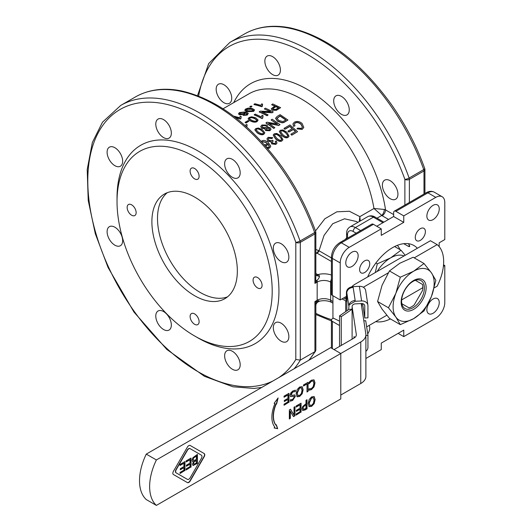<?xml version="1.0" encoding="UTF-8"?>
<svg xmlns="http://www.w3.org/2000/svg" width="532" height="532" viewBox="0 0 532 532"><rect width="100%" height="100%" fill="white"/><g stroke="black" fill="none" stroke-linecap="round" stroke-linejoin="round"><path stroke-width="0.8" d="M397.304 245.352A35.338 20.402 -60 0 1 400.011 249.641M404.047 255.952A29.041 16.765 120 0 0 390.634 257.88A29.041 16.765 120 0 0 377.115 271.5M375.286 272.557L377.294 263.839L390.634 257.88L401.008 250.22L405.204 255.28M394.638 246.535L401.008 250.22M375.871 263.021L377.294 263.839M413.005 307.729A16.113 9.303 -60 0 1 404.945 308.527A16.113 9.303 -60 0 1 402.99 294.07A16.113 9.303 -60 0 1 415.372 280.331A16.113 9.303 -60 0 1 421.058 280.61A16.113 9.303 -60 0 1 423.532 293.524A16.113 9.303 -60 0 1 413.005 307.729M413.643 309.371A17.676 10.208 120 0 0 424.463 281.468A17.676 10.208 120 0 0 402.817 293.97A17.676 10.208 120 0 0 413.643 309.371M409.101 307.922L401.859 303.739L409.101 307.922A16.113 9.303 120 0 0 411.475 306.844A16.113 9.303 120 0 0 411.549 306.798M409.055 307.895A15.9 9.184 120 0 0 411.622 306.758A15.9 9.184 120 0 0 414.195 304.929L422.568 290.419A15.9 9.184 120 0 0 422.86 287.672L422.867 286.894A16.113 9.303 120 0 0 422.621 284.514L415.372 280.331M395.855 293.351A29.041 16.765 120 0 0 395.855 317.059A29.041 16.765 120 0 0 413.643 318.648A29.041 16.765 120 0 0 431.425 296.524A29.041 16.765 120 0 0 431.425 272.816A29.041 16.765 120 0 0 413.643 271.227A29.041 16.765 120 0 0 395.855 293.351L400.303 277.212L413.643 271.227L424.017 263.526L431.425 272.816L435.868 280.391L431.425 296.524L424.017 310.947L413.643 318.648L400.303 324.64L395.855 317.059L388.446 307.769L395.855 293.351M424.017 263.526L413.158 257.255L399.818 263.247L389.444 270.948L382.036 285.365L377.587 301.504L382.036 309.079L389.444 318.369L400.303 324.64M388.446 307.769L377.587 301.504M400.303 277.212L389.444 270.948M422.568 284.487A15.9 9.184 120 0 1 422.86 286.894L422.681 287.001M388.254 272.856L363.329 287.247M366.654 326.874L386.797 315.25M434.205 287.878L437.158 286.169A39.754 22.949 120 0 0 437.158 244.627L414.215 257.867M339.536 346.425L339.536 315.848L348.088 309.963A3.179 1.835 0 0 0 348.646 309.398L349.132 304.863L355.177 301.278L361.607 300.952A6.357 5.174 -8.6 0 1 367.898 305.195L365.677 290.558A6.357 5.174 171.4 0 0 359.386 286.322L352.962 286.642C349.072 287.14 346.891 288.982 346.432 292.168L346.432 301.258A3.179 1.835 0 0 0 345.707 300.753L341.956 298.937M348.646 309.398L352.104 309.225L341.258 316.68L339.536 315.848M367.898 305.195A6.357 5.174 -8.6 0 1 367.945 305.827L367.945 317.837L364.772 317.996L364.772 305.986A3.179 2.587 171.4 0 0 364.752 305.667A3.179 2.587 171.4 0 0 361.607 303.553L355.27 303.872A3.179 2.587 171.4 0 0 352.104 306.625L352.104 339.17M365.883 335.466L367.945 335.366L365.723 320.73L363.828 320.829M367.945 335.366L367.945 347.376A6.357 5.174 -8.6 0 1 365.883 351.306M339.536 321.135L332.932 317.937L332.932 295.732M343.552 298.013L346.432 299.41M341.258 345.434L341.258 316.68M364.772 317.996L362.598 303.632M334.036 349.604L354.013 338.066A7.953 4.589 0 0 0 356.347 334.821A7.953 4.589 0 0 0 356.314 334.422L352.104 306.625M353.92 338.126A6.357 0.452 87.1 0 1 354.139 336.596A6.357 0.452 87.1 0 1 354.465 337.787M294.761 406.8L294.981 415.758L293.498 416.616L290.1 411.123L290.1 418.318L289.348 418.751M294.761 415.632L293.385 416.423M290.412 409.308L294.01 415.073L294.01 407.233L294.981 406.674L294.981 415.758M290.1 418.318L289.348 419.01L289.348 409.926L290.525 409.248L294.01 415.073M290.326 411.256L290.326 418.451M300.833 403.296L300.833 412.127L296.131 414.84M296.391 411.123L300.008 409.294L296.391 411.382L296.391 410.305L300.008 408.217L300.008 404.845L296.131 406.827M300.833 412.127L296.131 415.1L296.131 414.022L300.008 411.781L300.008 409.294M300.008 404.845L296.131 407.086L296.131 406.009L301.052 403.163L301.052 412.253M313.089 397.657L311.426 397.776L309.039 402.844L309.99 405.417M309.684 405.218L311.652 405.284L313.395 403.329L314.04 400.21L313.208 397.717L311.652 397.903L309.265 402.97L309.877 405.357M313.94 396.473L314.911 399.452L313.966 403.502L311.433 406.195L308.893 406.435M309.119 406.561L308.174 403.602L309.119 399.559L311.659 396.852L314.193 396.626L315.13 399.585L314.186 403.635L311.659 406.328L309.245 406.641M288.763 393.447L288.763 402.278L284.061 404.992M284.327 401.274L287.945 399.446L284.327 401.534L284.327 400.456L287.945 398.368L287.945 394.997L284.061 396.978M288.763 402.278L284.061 405.251L284.061 404.174L287.945 401.939L287.945 399.446M287.945 394.997L284.061 397.238L284.061 396.16L288.989 393.321L288.989 402.405M293.824 396.207L290.472 396.546M294.615 394.817L295.12 396.167L292.474 400.297L290.133 401.062M295.18 390.169L295.18 391.545L292.673 391.818L290.918 394.345L291.888 395.176M295.1 391.592L292.899 391.944L291.144 394.478L292.115 395.309L291.35 395.196M294.761 394.904L295.346 396.3L292.7 400.423L290.359 401.188L290.359 399.745L292.633 399.419L294.256 397.052L293.95 396.26L290.578 396.619L290.053 395.296L290.771 392.955L292.819 390.947L295.406 390.162L295.327 391.718M292.115 395.309L294.801 394.93M190.197 448.702L189.971 448.569A2.793 1.616 120 0 0 187.178 450.185L175.999 469.55A2.793 1.616 120 0 0 175.999 472.775L187.404 479.365A2.793 1.616 120 0 0 190.197 477.749L201.382 458.385A2.793 1.616 120 0 0 201.382 455.159L190.197 448.702A2.793 1.616 120 0 0 187.404 450.311L176.225 469.683A2.793 1.616 120 0 0 176.225 472.908M175.999 472.775L187.404 479.365M203.949 453.41L204.175 453.543A2.793 1.616 -60 0 1 204.175 456.769L190.197 480.975A2.793 1.616 -60 0 1 187.404 482.591L173.425 474.524A2.793 1.616 -60 0 1 173.425 471.292L187.404 447.086A2.793 1.616 -60 0 1 190.197 445.47L203.949 453.41A2.793 1.616 -60 0 1 203.949 456.642L189.971 480.848A2.793 1.616 -60 0 1 187.178 482.464M190.197 445.47L204.175 453.543M277.731 398.441L276.354 403.968L275.975 403.848A24.166 13.952 120 0 0 275.789 425.068L276.321 424.749L277.697 428.686L274.126 427.967L274.765 427.03A26.394 15.235 -60 0 1 274.951 403.589L274.126 403.329L278.123 397.909L276.574 404.094L276.194 403.974A24.166 13.952 120 0 0 276.015 425.194M274.951 403.589L274.166 403.283M276.201 424.922L277.478 428.559L274.18 427.888M196.375 460.386L193.981 462.069L193.542 463.492L193.941 464.21L196.375 463.039L196.148 460.253L193.754 461.936L193.316 463.359L193.721 464.077M193.515 457.793L193.169 459.575L193.808 460.619L196.375 459.375L196.375 456.017L193.515 457.793L192.95 459.442L193.588 460.486M193.808 460.619L193.375 460.459M196.375 456.017L193.741 457.919M197.192 454.508L197.192 463.339L193.269 465.5L192.451 464.29L193.555 461.663L192.518 461.53M193.555 461.663L192.624 461.603L192.079 460.253L192.897 457.726L197.419 454.381L197.419 463.472L192.87 465.4M190.815 458.192L190.815 467.023L186.12 469.736M186.38 466.019L189.997 464.19L186.38 466.278L186.38 465.201L189.997 463.113L189.997 459.741L186.12 461.723M190.815 467.023L186.12 469.995L186.12 468.918L189.997 466.677L189.997 464.19M189.997 459.741L186.12 461.982L186.12 460.905L191.041 458.065L191.041 467.149M184.744 461.696L184.744 470.527L180.042 473.241M180.308 469.523L183.926 467.695L180.308 469.783L180.308 468.712L183.926 466.624L183.926 463.246L180.042 465.227M184.744 470.527L180.042 473.5L180.042 472.423L183.926 470.188L183.926 467.695M183.926 463.246L180.042 465.487L180.042 464.409L184.97 461.57L184.97 470.66M312.962 381.005L311.247 381.092L308.886 383.632M312.942 380.992L311.473 381.225L309.039 383.805L309.039 382.362L310.083 381.245L311.486 380.167L314.02 379.901L315.004 382.834L314.026 386.864L311.466 389.59L309.039 390.229L309.039 388.772L311.473 388.56L313.215 386.618L313.913 383.466L313.188 381.138M313.794 379.768L314.778 382.708L313.8 386.731L311.24 389.464L308.813 390.102M307.835 382.435L308.061 391.399L307.011 391.998L307.011 383.984L303.499 385.76M307.835 391.266L307.011 391.738M307.011 383.984L303.499 386.019L303.499 384.942L308.061 382.308L308.061 391.399M301.079 387.775L299.416 387.894L297.029 392.962L297.98 395.535M297.674 395.336L299.642 395.402L301.385 393.454L302.03 390.335L301.198 387.835L299.642 388.021L297.255 393.088L297.867 395.476M301.93 386.591L302.901 389.57L301.957 393.627L299.423 396.313L296.883 396.553M297.109 396.679L296.164 393.72L297.109 389.677L299.649 386.977L302.183 386.744L303.12 389.703L302.176 393.753L299.649 396.446L297.235 396.766M303.36 406.541L303.14 408.277L303.706 409.327L305.98 408.363L305.98 404.739L303.36 406.541L302.914 408.144L303.486 409.201M305.98 404.739L303.586 406.667M306.798 399.851L306.798 408.676L302.562 410.378M302.761 410.445L302.05 408.942L302.741 406.528L305.98 403.708L305.98 400.323L307.024 399.718L307.024 408.809L305.049 409.953L302.668 410.451M156.388 505.4A45.32 26.168 -60 0 1 156.388 459.954L340.786 353.494L340.786 398.94L156.388 505.4L146.267 499.555A45.32 26.168 120 0 1 146.267 454.115L156.388 459.954M361.215 303.572L365.817 333.943A17.49 10.101 180 0 1 365.883 334.821A17.49 10.101 180 0 1 360.763 341.963L340.786 353.494L330.665 347.655L146.267 454.115M340.786 395.043L360.763 383.512A17.49 10.101 0 0 0 365.883 376.37L365.883 334.821M437.158 244.627L430.415 240.73L354.984 284.274A17.49 10.101 180 0 0 351.812 286.788M422.86 287.672L401.653 299.915M281.701 139.51L281.754 138.865L281.235 139.983C280.477 140.727 278.921 140.089 276.554 138.067L274.479 135.108L274.978 134.47C275.736 133.712 277.305 134.303 279.692 136.258L281.741 139.411M281.694 139.078L279.632 136.471C277.252 134.53 275.689 133.938 274.931 134.696L274.465 135.221M276.786 133.452L280.69 135.68L282.924 139.683L281.987 140.714C280.364 141.705 278.223 141.013 275.556 138.646L273.242 134.968L274.199 133.831L276.786 133.452M282.884 139.783L281.913 140.92C280.298 141.911 278.156 141.226 275.503 138.859L273.222 135.088M263.566 132.867L263.061 133.432C262.309 134.137 260.713 133.678 258.273 132.062L256.105 129.761L256.617 129.03C257.362 128.312 258.964 128.717 261.412 130.254L263.586 132.754M263.533 132.654L261.392 130.5C258.951 128.97 257.355 128.564 256.604 129.283L256.111 129.888M258.426 128.013L262.409 129.682L264.816 132.827L263.839 134.031C262.223 135.008 260.035 134.549 257.275 132.641L254.848 129.788L255.826 128.531L258.426 128.013M264.796 132.94L263.805 134.27C262.19 135.248 260.002 134.789 257.255 132.887L254.848 129.921M269.239 128.318L269.717 129.216L269.159 129.921L266.638 129.755L266.14 128.877L266.698 128.165L269.239 128.318L266.672 128.411L266.133 129.003M269.691 129.336L269.212 128.564M265.927 125.638L266.612 126.729L265.933 127.607L262.702 127.454L262.017 126.416L262.715 125.512L265.927 125.638L262.702 125.765L262.023 126.543M266.592 126.849L265.914 125.885M266.931 125.067L267.849 126.456L267.416 127.281L270.203 127.72L271.007 129.223L269.963 130.5L265.634 130.32L264.949 129.183L265.229 128.545L261.717 128.039L260.733 126.51L261.924 125.013L266.931 125.067M267.829 126.576L267.636 127.234M265.202 128.791L261.704 128.285L260.733 126.643M270.988 129.343L269.93 130.732L265.608 130.566L264.949 129.303M271.2 119.813L272.198 119.241L280.051 124.634L278.981 125.246L268.68 123.331L274.845 127.64L273.847 128.212L265.993 122.819L267.057 122.207L277.372 123.969L271.187 120.072A104.95 60.595 -120 0 1 276.873 123.87M274.845 127.64L273.814 128.451A104.95 60.595 -120 0 0 265.98 123.078L265.993 122.819M280.051 124.634L278.981 125.246M278.948 125.486L268.667 123.577M245.471 126.084L246.236 124.388L247.174 124.854L246.801 127.062M246.675 126.596L247.174 124.854M245.146 122.274L248.125 120.551L249.089 120.997L246.117 122.712L245.172 122.546A104.95 60.595 -120 0 1 246.136 122.985L246.117 122.712M249.089 120.997L246.136 122.985M278.422 107.923A104.95 60.595 -120 0 0 275.862 106.653L275.842 106.38A105.27 60.774 60 0 1 278.655 107.783L275.596 109.472L273.382 109.326L272.743 108.654L275.842 106.38M275.862 106.653L272.77 108.787M271.732 104.551L272.776 103.953L280.63 107.67L276.387 110.038L272.337 109.964L271.28 108.767L274.911 105.948L271.759 104.831A104.95 60.595 -120 0 1 274.658 106.087M280.63 107.67L276.394 110.304L272.351 110.23L271.3 108.92M243.703 112.219L244.427 112.724L243.789 113.575L240.55 113.994L239.706 113.462L240.278 112.711L243.703 112.219L240.344 112.997L239.766 113.602M244.434 112.877L243.762 112.505M247.041 113.934L245.312 112.525L244.414 113.928L239.613 114.586L238.462 113.801L239.493 112.558L245.91 111.873L248.298 113.343L247.2 114.779L243.044 115.444L246.482 114.486L247.067 113.649M248.298 113.343L247.247 115.065L243.044 115.444M247.087 114.214L245.365 112.811L244.467 114.214L239.673 114.872L238.516 113.941M261.631 106.453L253.964 104.305L254.928 103.747L260.886 105.329L261.678 103.866L262.595 104.146L261.678 106.733A104.95 60.595 -120 0 0 254.03 104.591L253.964 104.305M262.077 105.675L262.303 106.373L261.678 106.733M262.303 106.373L262.595 104.146M249.847 106.679L250.944 106.048L251.995 106.28L249.914 106.965A104.95 60.595 -120 0 1 250.964 107.205L250.898 106.919M251.995 106.28L250.964 107.205M253.298 110.23L252.76 110.855L248.038 110.809L245.977 109.831L246.496 109.12L251.177 108.994L253.292 110.151M253.318 110.343L251.23 109.279L246.562 109.406L246.037 109.971M248.298 108.089L252.168 108.422L254.522 109.878L253.531 111.128L247.041 111.381L244.74 110.144L245.737 108.954L248.298 108.089M254.529 110.018L253.578 111.407L247.101 111.667L244.793 110.284M233.535 116.096L239.493 117.678L240.284 116.215L241.202 116.495L240.863 118.443L240.238 118.802L235.058 117.24M240.683 118.031L240.91 118.722L240.284 119.082A104.95 60.595 -120 0 0 235.583 117.645M240.91 118.722L241.202 116.495M264.444 108.761L265.441 108.182L273.302 111.906L272.231 112.525L261.917 111.906L268.095 114.912L267.097 115.484L259.237 111.767L260.308 111.148L270.608 111.594L264.477 109.033A104.95 60.595 -120 0 1 270.01 111.554M268.095 114.912L267.104 115.75A104.95 60.595 -120 0 0 259.27 112.039L259.237 111.767M273.302 111.906L272.231 112.525M272.244 112.784L261.943 112.179M262.136 118.383L254.249 114.646L255.214 114.087L261.352 116.914L262.123 115.218L263.061 115.683L262.761 118.024L262.143 118.649A104.95 60.595 -120 0 0 254.283 114.925L254.249 114.646M262.761 118.024L262.143 118.649M262.562 117.426L263.061 115.683M256.823 120.272L256.304 120.87C255.553 121.522 253.95 121.289 251.503 120.172L249.348 118.583L249.86 117.831C250.605 117.153 252.195 117.333 254.642 118.363L256.836 120.139M256.816 120.225L254.662 118.629C252.221 117.605 250.632 117.432 249.887 118.111L249.375 118.722M251.663 116.807L255.639 117.785L258.073 120.013L257.089 121.296C255.466 122.26 253.272 122.081 250.506 120.751L248.092 118.776L249.069 117.505L251.663 116.807M258.073 120.146L257.102 121.562C255.473 122.526 253.285 122.347 250.525 121.017L248.118 118.915M285.824 120.086A104.95 60.595 -120 0 0 280.005 116.102L280.018 115.85A105.27 60.774 60 0 1 286.023 119.966L282.858 121.582L278.695 120.418L276.966 118.237M280.005 116.102L276.953 118.536M276.966 118.29L280.018 115.85M277.292 116.302L280.131 114.659L287.985 120.052L283.762 122.34L282.046 122.593L277.604 121.023L275.556 118.257L277.292 116.302M287.985 120.052L283.729 122.579L282.02 122.832L277.584 121.269L275.556 118.383M295.34 122.859L294.369 124.023L294.987 125.851L293.691 126.23L292.966 123.87L294.369 122.187C297.029 120.884 299.609 121.309 302.103 123.477L303.792 127.407L302.243 129.176L296.936 128.917L297.727 128.112L301.411 128.352L302.489 127.161L301.032 124.102C298.911 122.353 297.009 121.934 295.34 122.859L294.349 124.136M293.691 126.23L294.987 125.851M302.455 127.261L300.972 124.322C298.858 122.573 296.962 122.16 295.287 123.085M303.752 127.507L302.169 129.382L296.936 128.917M293.637 126.45L292.946 123.989M284.055 128.325L289.933 124.927L297.561 131.677L291.862 134.968L290.971 134.131L295.626 131.437L293.312 129.323L288.949 131.836L288.051 131.038L292.414 128.525L289.8 126.284L284.966 129.077L284.008 128.551A104.95 60.595 -120 0 1 284.919 129.303L284.966 129.077M292.228 128.631A104.95 60.595 -120 0 0 289.754 126.51L284.919 129.303M295.446 131.544A104.95 60.595 -120 0 0 293.252 129.535L288.889 132.056A104.95 60.595 -120 0 0 287.992 131.258L288.051 131.038M297.561 131.677L291.795 135.175A104.95 60.595 -120 0 0 290.904 134.337L290.971 134.131M287.812 135.979L287.872 135.341L287.347 136.458C286.595 137.196 285.032 136.558 282.665 134.536L280.597 131.577L281.089 130.945C281.847 130.18 283.416 130.779 285.804 132.727L287.852 135.879M287.805 135.547L285.744 132.947C283.37 130.998 281.8 130.406 281.042 131.171L280.577 131.69M282.898 129.928L286.801 132.149L289.036 136.152L288.098 137.183C286.482 138.174 284.334 137.489 281.667 135.115L279.353 131.437L280.317 130.3L282.898 129.928M288.996 136.252L288.031 137.389C286.409 138.38 284.274 137.695 281.614 135.334L279.333 131.557M268.148 137.329L272.823 137.702L271.978 138.36L268.926 137.974L268.261 138.786L268.913 140.268L271.938 140.674L272.517 140.189L273.229 140.973L272.258 142.004L272.723 143.128L275.19 143.48L275.749 142.849L275.25 141.399L276.381 140.993L276.953 143.088L275.968 144.185L271.712 143.693L271.253 141.672L267.902 140.874L266.991 138.726L268.148 137.329M271.067 142.164L271.253 141.672M271.978 138.36L272.823 137.702M276.919 143.188L275.902 144.391L271.646 143.899L271.2 141.884L267.849 141.093L266.971 138.839M275.709 142.955L275.25 141.399M273.229 140.973L272.231 142.111M271.925 138.586L268.879 138.2L268.248 138.905M262.103 142.283L262.648 141.592L266.1 142.23L266.805 143.846L266.186 144.578L264.324 144.737M266.765 143.946L266.047 142.45L262.602 141.818L262.123 142.303M261.285 141.392L261.85 140.96C263.486 139.869 265.641 140.401 268.308 142.549L270.662 145.941L270.589 146.732L269.544 147.896L267.423 148.288M266.206 146.879L267.476 147.337L268.846 147.145L269.411 146.446L267.709 143.421L267.722 144.338L266.811 145.435L265.288 145.828M270.549 146.832L269.471 148.102L267.629 148.528M267.689 144.445L266.751 145.648L265.468 146.034M269.345 146.659L267.656 143.633M360.264 220.986L359.858 216.63L349.384 211.257L336.829 211.816L324.846 218.792L315.469 230.981M332.354 295.393L332.354 258.392A3.179 1.835 0 0 1 331.423 257.096L331.423 294.096A3.179 1.835 -0 0 0 332.354 295.393L340.221 299.942L340.221 262.934A12.721 7.342 -60 0 1 349.218 247.353L381.264 228.853L381.264 235.344L403.755 222.363L403.755 215.872L435.801 197.372A12.721 7.342 -60 0 1 442.159 196.74A12.721 7.342 -60 0 1 444.792 202.566L444.792 239.566L439.173 242.811L439.173 246.622M376.769 226.26L393.633 216.517L393.633 212.627A3.179 1.835 60 0 1 394.292 211.171A3.179 1.835 60 0 1 395.881 211.324L403.755 215.872M332.354 348.626L332.354 321.361A3.179 1.835 180 0 1 331.423 320.065A3.179 1.835 180 0 1 332.354 318.768L333.398 318.163M403.755 243.683L408.343 246.329L409.66 246.642L409.587 245.611A42.932 24.791 120 0 0 408.31 243.683M443.542 264.81L444.792 265.535L444.792 302.535A12.721 7.342 -60 0 1 435.801 318.116L403.755 336.616L403.755 330.126L381.264 343.113L381.264 349.604L365.883 358.482M377.022 218.187L381.67 215.507A4.768 2.168 111.1 0 0 384.317 209.462L373.969 208.484L382.162 215.739A4.768 2.753 120 0 0 385.54 209.901L384.317 209.462M223.081 108.761L248.956 93.818A104.95 60.595 60 0 1 322.385 114.606A104.95 60.595 60 0 1 373.969 208.484L359.858 216.63L359.22 221.591M315.855 252.527L316.72 253.006A3.179 1.609 114.5 0 0 318.409 250.506L315.855 249.422M315.855 253.505L317.085 253.192A3.179 1.835 120 0 0 319.034 250.772L318.409 250.506M331.423 257.92L319.034 250.772L324.028 235.437L332.726 223.719L344.543 218.792L356.447 221.525L357.89 222.356M390.162 180.714A10.999 6.351 60 0 1 397.344 190.409A10.999 6.351 60 0 1 395.662 199.221A10.999 6.351 60 0 1 384.656 192.87A10.999 6.351 60 0 1 384.656 180.168A10.999 6.351 60 0 1 390.162 180.714M223.945 84.754A10.999 6.351 60 0 1 231.134 94.45A10.999 6.351 60 0 1 229.445 103.261A10.999 6.351 60 0 1 218.446 96.91A10.999 6.351 60 0 1 218.446 84.209A10.999 6.351 60 0 1 223.945 84.754M272.63 56.645A10.999 6.351 60 0 1 279.819 66.34A10.999 6.351 60 0 1 278.13 75.152A10.999 6.351 60 0 1 267.13 68.801A10.999 6.351 60 0 1 267.13 56.099A10.999 6.351 60 0 1 272.63 56.645M341.478 96.398A10.999 6.351 60 0 1 348.666 106.087A10.999 6.351 60 0 1 346.977 114.905A10.999 6.351 60 0 1 335.978 108.555A10.999 6.351 60 0 1 335.978 95.853A10.999 6.351 60 0 1 341.478 96.398M346.598 237.944A34.986 20.196 120 0 0 346.033 238.496L345.228 239.493M318.149 300.713C320.197 301.046 319.792 301.331 316.939 301.558A4.768 2.753 60 0 0 317.172 300.267L317.172 282.086A9.543 5.506 180 0 1 330.665 282.086L330.665 300.267A9.543 5.506 0 0 0 317.172 300.267L314.924 301.564L315.636 303.792A4.768 4.509 128.6 0 1 316.939 301.558L314.924 301.564L314.924 351.672L300.307 360.111L300.307 242.346L314.924 233.9L314.924 283.383L317.172 282.086A4.768 2.753 60 0 0 316.939 280.524A4.768 0.579 15 0 1 315.636 279.905L314.924 283.383L316.939 280.524C319.792 277.558 320.197 275.636 318.149 274.765L317.75 274.632A4.768 2.753 -60 0 1 315.855 275.051M315.855 275.157A4.768 2.554 123.4 0 0 318.149 274.765M315.855 276.54L315.636 279.905M315.636 303.792L315.855 305.787M332.932 301.571L330.665 300.267A4.768 2.753 120 0 0 331.655 302.449C328.264 300.66 324.181 300.241 319.406 301.198L319.406 301.198C316.992 302.302 315.808 303.812 315.855 305.727L315.855 350.196L314.924 351.672A159.015 91.81 60 0 1 308.799 360.277M346.033 238.496A3.179 1.117 -134.6 0 0 346.538 238.742M373.391 224.311A3.179 1.835 -120 0 0 371.802 224.152L339.755 242.652A3.179 1.835 -120 0 1 341.351 242.811L373.391 224.311L381.264 228.853M345.847 299.124L345.847 296.696L340.221 299.942M443.395 266.346L444.792 265.535M393.633 216.517L403.755 222.363M409.374 202.459L409.374 179.37L423.991 170.932A3.179 1.835 0 0 0 424.922 169.635A3.179 3.179 0 0 0 424.742 168.564A3.179 0.785 160.4 0 1 423.738 169.595A3.179 1.835 60 0 1 423.991 170.932L423.991 194.02M198.649 96.059A155.836 89.975 60 0 1 290.691 46.191A155.836 89.975 60 0 1 404.879 179.37A3.179 1.835 0 0 0 409.374 179.37A3.179 1.835 -120 0 0 409.121 178.034A3.179 0.785 160.4 0 1 404.879 179.37L404.879 205.059M315.855 232.604A3.179 3.179 0 0 0 315.669 231.54A3.179 0.785 160.4 0 1 314.671 232.564A3.179 1.835 60 0 1 314.924 233.9A3.179 1.835 0 0 0 315.855 232.604L315.855 276.627M315.669 231.54C307.489 208.743 296.264 187.231 281.993 167.001C251.337 124.887 217.887 99.537 181.651 90.952C164.142 87.414 148.707 89.423 135.341 96.984A159.015 91.81 60 0 1 314.671 232.564L300.055 241.003A3.179 0.785 160.4 0 1 295.812 242.346A3.179 1.835 0 0 0 300.307 242.346A3.179 1.835 -120 0 0 300.055 241.003A159.015 91.81 -120 0 0 120.724 105.422L102.47 122.214L92.349 142.51L87.208 169.548L88.226 200.484L95.308 233.701L108.036 267.436L133.938 312.025L166.769 349.391L204.428 376.297L232.95 386.784L253.85 388.44L261.704 387.469M272.976 380.959A155.836 89.975 60 0 1 110.829 271.978A155.836 89.975 60 0 1 138.672 102.955A155.836 89.975 60 0 1 295.812 242.346L295.812 359.486L300.307 360.111A159.015 91.81 -120 0 1 294.176 368.723M232.411 177.329A10.999 6.351 60 0 1 225.222 167.633A10.999 6.351 60 0 1 226.911 158.822A10.999 6.351 60 0 1 237.91 165.173A10.999 6.351 60 0 1 237.91 177.874A10.999 6.351 60 0 1 232.411 177.329M163.563 137.582A10.999 6.351 60 0 1 156.375 127.886A10.999 6.351 60 0 1 158.064 119.075A10.999 6.351 60 0 1 169.063 125.426A10.999 6.351 60 0 1 169.063 138.127A10.999 6.351 60 0 1 163.563 137.582M114.879 165.685A10.999 6.351 60 0 1 107.697 155.996A10.999 6.351 60 0 1 109.379 147.178A10.999 6.351 60 0 1 120.378 153.529A10.999 6.351 60 0 1 120.378 166.23A10.999 6.351 60 0 1 114.879 165.685M114.879 245.186A10.999 6.351 60 0 1 107.697 235.49A10.999 6.351 60 0 1 109.379 226.679A10.999 6.351 60 0 1 120.378 233.029A10.999 6.351 60 0 1 120.378 245.731A10.999 6.351 60 0 1 114.879 245.186M163.563 329.507A10.999 6.351 60 0 1 156.375 319.812A10.999 6.351 60 0 1 158.064 311.001A10.999 6.351 60 0 1 169.063 317.351A10.999 6.351 60 0 1 169.063 330.053A10.999 6.351 60 0 1 163.563 329.507M232.411 369.255A10.999 6.351 60 0 1 225.222 359.559A10.999 6.351 60 0 1 226.911 350.748A10.999 6.351 60 0 1 237.91 357.098A10.999 6.351 60 0 1 237.91 369.8A10.999 6.351 60 0 1 232.411 369.255M281.089 341.145A10.999 6.351 60 0 1 273.907 331.456A10.999 6.351 60 0 1 275.589 322.638A10.999 6.351 60 0 1 286.588 328.989A10.999 6.351 60 0 1 286.588 341.69A10.999 6.351 60 0 1 281.089 341.145M281.089 261.651A10.999 6.351 60 0 1 273.907 251.955A10.999 6.351 60 0 1 275.589 243.144A10.999 6.351 60 0 1 286.588 249.495A10.999 6.351 60 0 1 286.588 262.196A10.999 6.351 60 0 1 281.089 261.651M194.612 335.971L197.984 337.92A114.493 66.101 -120 0 0 278.941 291.177A114.493 66.101 -120 0 0 197.984 150.955A114.493 66.101 -120 0 0 117.027 197.698L117.027 201.588A109.718 63.348 -120 0 0 194.612 335.971A109.718 63.348 -120 0 0 272.198 291.177A109.718 63.348 -120 0 0 194.612 156.794A109.718 63.348 -120 0 0 117.027 201.588M369.062 325.484A7.155 4.13 -60 0 1 367.712 333.863M358.142 255.752A8.745 5.047 -60 0 1 354.325 264.557A8.745 5.047 -60 0 1 347.589 266.898A8.745 5.047 -60 0 1 347.589 256.803A8.745 5.047 -60 0 1 356.334 251.749A8.745 5.047 -60 0 1 358.142 255.752M369.74 263.746A7.155 4.13 -60 0 1 366.614 270.948A7.155 4.13 -60 0 1 361.102 272.869A7.155 4.13 -60 0 1 361.102 264.603A7.155 4.13 -60 0 1 368.257 260.474A7.155 4.13 -60 0 1 369.74 263.746M433.055 219.643A8.745 5.047 -60 0 1 428.686 220.075A8.745 5.047 -60 0 1 428.686 209.98A8.745 5.047 -60 0 1 437.43 204.926A8.745 5.047 -60 0 1 438.774 211.935A8.745 5.047 -60 0 1 433.055 219.643M420.34 240.378A7.155 4.13 -60 0 1 416.756 240.737A7.155 4.13 -60 0 1 416.756 232.471A7.155 4.13 -60 0 1 423.918 228.341A7.155 4.13 -60 0 1 425.008 234.073A7.155 4.13 -60 0 1 420.34 240.378M426.877 309.717A8.745 5.047 -60 0 1 430.694 300.919A8.745 5.047 -60 0 1 437.43 298.572A8.745 5.047 -60 0 1 437.43 308.673A8.745 5.047 -60 0 1 428.686 313.72A8.745 5.047 -60 0 1 426.877 309.717M194.612 324.287A6.357 3.671 60 0 1 190.456 318.681A6.357 3.671 60 0 1 191.434 313.581A6.357 3.671 60 0 1 197.791 317.258A6.357 3.671 60 0 1 197.791 324.6A6.357 3.671 60 0 1 194.612 324.287M131.643 215.221A6.357 3.671 60 0 1 127.487 209.615A6.357 3.671 60 0 1 128.465 204.521A6.357 3.671 60 0 1 134.822 208.192A6.357 3.671 60 0 1 134.822 215.54A6.357 3.671 60 0 1 131.643 215.221M194.612 178.865A6.357 3.671 60 0 1 190.456 173.266A6.357 3.671 60 0 1 191.434 168.165A6.357 3.671 60 0 1 197.791 171.836A6.357 3.671 60 0 1 197.791 179.184A6.357 3.671 60 0 1 194.612 178.865M257.581 287.932A6.357 3.671 60 0 1 253.425 282.326A6.357 3.671 60 0 1 254.396 277.225A6.357 3.671 60 0 1 260.76 280.903A6.357 3.671 60 0 1 260.76 288.244A6.357 3.671 60 0 1 257.581 287.932M367.652 276.966A42.932 24.791 -60 0 1 413.976 245.551A42.932 24.791 -60 0 1 417.367 248.258M390.402 318.921A42.932 24.791 -60 0 1 375.725 321.641M398.129 333.371L403.755 336.616M332.354 321.361L339.536 325.511M237.339 271.054A60.429 34.886 -120 0 0 210.965 210.24A60.429 34.886 -120 0 0 164.401 194.054A60.429 34.886 -120 0 0 164.401 263.825A60.429 34.886 -120 0 0 224.823 298.711A60.429 34.886 -120 0 0 237.339 271.054M167.341 192.657A60.429 34.886 -120 0 0 170.021 260.58A60.429 34.886 -120 0 0 227.503 296.863M361.733 306.984L361.733 303.546M346.432 292.168A3.179 1.835 180 0 1 346.831 292.913A6.357 5.174 -8.6 0 1 353.168 287.4A9.543 5.506 0 0 0 352.962 286.642M348.846 305.567A6.357 5.174 -8.6 0 1 355.157 300.514L353.168 287.4M346.831 310.828L346.831 292.913L348.779 305.78M355.177 301.278A9.543 5.506 -0 0 0 355.157 300.514M359.386 286.322L361.607 300.952M345.707 300.753L345.707 311.606M364.679 305.361L364.772 305.986M356.314 334.422L356.314 335.22M360.763 341.963L360.763 383.512M346.598 233.402A3.179 1.835 0 0 0 347.529 234.698A7.953 4.589 60 0 1 353.155 231.453A3.179 1.835 -60 0 1 355.403 227.556A11.132 6.424 -120 0 0 349.837 227.004C347.635 228.487 346.558 230.615 346.598 233.402L346.598 238.702M367.831 216.617A11.132 6.424 60 0 1 373.391 217.169A3.179 1.835 -60 0 1 374.987 217.009C372.573 215.58 370.186 215.453 367.831 216.617L349.837 227.004M360.656 230.589L355.403 227.556L373.391 217.169L382.954 222.689M347.529 238.163L347.529 234.698M353.155 231.453L356.161 233.182M340.221 262.934L332.354 258.392A12.721 7.342 -60 0 1 341.351 242.811L349.218 247.353M394.292 211.171L426.338 192.67A3.179 1.835 60 0 1 427.928 192.823A12.721 7.342 -60 0 1 434.292 192.198L442.159 196.74M395.881 211.324L427.928 192.823L435.801 197.372M393.633 214.576L385.54 209.901A112.904 65.183 -120 0 0 315.968 95.002A112.904 65.183 -120 0 0 233.767 102.59M331.502 319.652A155.836 89.975 60 0 1 315.855 313.381M382.162 215.739L388.573 219.443M409.587 245.611L408.343 246.329M317.085 253.192L331.423 261.471M331.423 275.051A14.311 8.266 0 0 0 317.75 274.632L315.855 273.534M331.423 282.525L330.665 282.086A4.768 2.753 -60 0 1 331.423 279.194M424.742 168.564C416.563 145.775 405.331 124.262 391.06 104.033C360.403 61.911 326.954 36.568 290.718 27.983C273.209 24.445 257.774 26.454 244.414 34.015A159.015 91.81 60 0 1 423.738 169.595L409.121 178.034A159.015 91.81 -120 0 0 229.797 42.454L208.704 63.561L197.525 95.627M295.812 359.486A155.836 89.975 60 0 1 278.721 377.64M331.423 257.096C331.855 250.924 334.628 246.11 339.755 242.652M426.338 192.67C429.211 191.055 431.858 190.895 434.292 192.198M319.453 276.547L315.855 275.177M332.932 303.187L331.655 302.449M383.885 222.15L374.987 217.009M331.423 348.088L331.423 320.065M424.922 169.635L424.922 193.482M315.855 314.525L331.423 320.942M244.414 34.015L229.797 42.454M309.112 360.098L315.636 351M135.341 96.984L120.724 105.422"/></g></svg>
